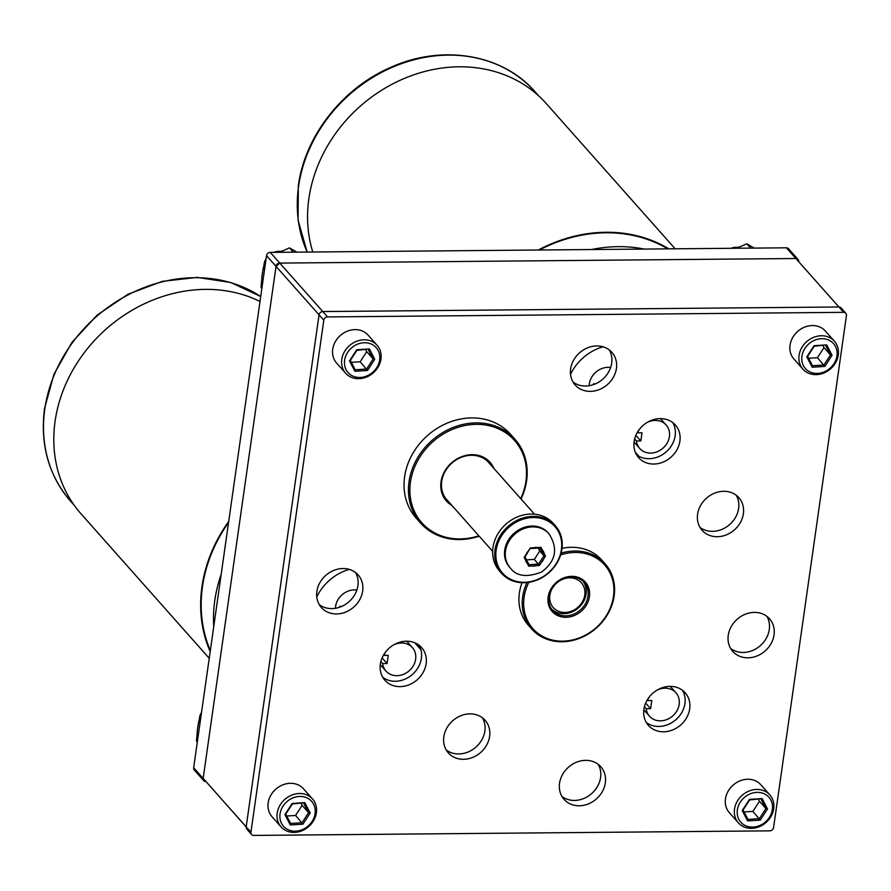 <?xml version="1.0" encoding="UTF-8"?>
<svg xmlns="http://www.w3.org/2000/svg" width="891" height="891" viewBox="0 0 891 891"><rect width="100%" height="100%" fill="white"/><g stroke="black" fill="none" stroke-linecap="round" stroke-linejoin="round"><path stroke-width="1.34" d="M305.067 828.262A18.789 16.161 138.4 0 0 313.565 804.172A18.789 16.161 138.4 0 0 290.054 799.35A18.789 16.161 138.4 0 0 281.545 823.429A18.789 16.161 138.4 0 0 305.067 828.262M288.394 796.766A21.039 18.087 -41.6 0 1 312.529 798.982A21.039 18.087 -41.6 0 1 305.201 829.131A21.039 18.087 -41.6 0 1 281.066 826.904A21.039 18.087 -41.6 0 1 288.394 796.766M312.529 798.982L303.486 788.791A21.039 18.087 138.4 0 0 279.351 786.575A21.039 18.087 138.4 0 0 272.022 816.713L281.066 826.904M304.811 802.635L310.191 813.004L302.94 824.164L290.31 824.966L284.931 814.597L292.181 803.437L304.811 802.635L292.315 804.005L285.766 814.096L290.622 823.462L302.038 822.738L308.598 812.648L303.731 803.281M201.522 712.466A14.022 12.062 138.4 0 0 200.364 714.727M199.874 716.119A14.022 12.062 138.4 0 0 199.506 717.656M301.136 803.448L302.138 805.375L295.578 815.465L302.94 824.164M295.578 815.465L286.757 816.022M302.138 805.375L308.598 812.648L310.191 813.004M285.766 814.096L284.931 814.597M292.181 803.437L292.315 804.005M290.622 823.462L290.31 824.966M536.059 565.729L532.083 565.985A10.102 8.687 138.4 0 0 536.059 565.729L539.378 565.451L541.338 562.555A10.102 8.687 138.4 0 0 543.621 559.047L545.481 556.062L544.123 553.322A10.102 8.687 138.4 0 0 542.43 550.059L540.948 547.33L537.641 547.519A10.102 8.687 138.4 0 0 533.664 547.765L530.312 548.01L525.011 556.92L529.042 564.694L538.52 564.092L543.956 555.728L539.913 547.954L530.446 548.544M548.845 533.62L548.076 532.773A25.806 22.197 138.4 0 0 518.473 530.045A25.806 22.197 138.4 0 0 509.474 567.032L510.242 567.879A25.806 22.197 -41.6 0 1 519.23 530.902A25.806 22.197 -41.6 0 1 548.845 533.62C558.356 548.299 555.973 561.085 541.672 571.977C526.926 577.736 516.446 576.366 510.242 567.879M542.43 550.059L544.123 553.322M533.664 547.765L537.641 547.519M526.102 554.458L528.374 550.95A10.102 8.687 138.4 0 0 526.102 554.458L524.209 557.398L525.601 560.183A10.102 8.687 138.4 0 0 527.294 563.435L525.601 560.183M543.621 559.047L541.338 562.555M538.242 548.054L539.779 551.017L534.333 559.381L539.378 565.451M534.333 559.381L526.548 559.871M539.779 551.017L543.956 555.728L545.481 556.062M530.312 548.01L528.374 550.95M525.011 556.92L524.209 557.398M540.948 547.33L539.913 547.954M527.294 563.435L528.742 566.13L532.083 565.985M529.042 564.694L528.742 566.13M644.416 706.708L646.209 708.735A17.664 15.192 138.4 0 0 649.517 716.241A17.664 15.192 138.4 0 0 666.936 719.516A17.664 15.192 138.4 0 0 679.187 704.369A17.664 15.192 138.4 0 0 675.946 692.786A17.664 15.192 138.4 0 0 656.823 690.28M647.078 700.237L647.378 700.571A17.664 15.192 138.4 0 1 649.305 696.951M646.209 708.735L650.63 708.701L651.789 700.526L647.378 700.571M645.652 703.088L650.63 708.701M296.937 252.153L289.475 247.865L279.763 252.164M265.863 260.384L264.75 261.163L262.288 273.582L261.018 287.359L261.887 288.328M264.75 261.163L265.618 262.132M289.475 247.865L293.317 252.186M747.905 657.814A24.569 21.128 138.4 0 0 771.094 643.536A24.569 21.128 138.4 0 0 769.512 618.788A24.569 21.128 138.4 0 0 754.376 612.395A24.569 21.128 138.4 0 0 731.188 626.674A24.569 21.128 138.4 0 0 732.758 651.41A24.569 21.128 138.4 0 0 747.905 657.814M730.653 648.503A24.569 21.128 138.4 0 0 743.161 652.457A24.569 21.128 138.4 0 0 765.28 639.938A24.569 21.128 138.4 0 0 766.873 616.349M579.206 805.776A24.569 21.128 138.4 0 0 602.394 791.498A24.569 21.128 138.4 0 0 600.824 766.761A24.569 21.128 138.4 0 0 585.677 760.357A24.569 21.128 138.4 0 0 562.488 774.635A24.569 21.128 138.4 0 0 564.07 799.383A24.569 21.128 138.4 0 0 579.206 805.776M561.954 796.465A24.569 21.128 138.4 0 0 574.461 800.43A24.569 21.128 138.4 0 0 596.58 787.911A24.569 21.128 138.4 0 0 598.184 764.322M663.561 731.801A24.569 21.128 138.4 0 0 686.738 717.522A24.569 21.128 138.4 0 0 685.168 692.775A24.569 21.128 138.4 0 0 670.021 686.371A24.569 21.128 138.4 0 0 646.844 700.649A24.569 21.128 138.4 0 0 648.414 725.397A24.569 21.128 138.4 0 0 663.561 731.801M646.309 722.49A24.569 21.128 138.4 0 0 658.805 726.443A24.569 21.128 138.4 0 0 680.924 713.925A24.569 21.128 138.4 0 0 682.528 690.336M400.014 686.627A24.569 21.128 138.4 0 0 423.192 672.349A24.569 21.128 138.4 0 0 421.621 647.601A24.569 21.128 138.4 0 0 406.474 641.208A24.569 21.128 138.4 0 0 383.286 655.486A24.569 21.128 138.4 0 0 384.867 680.223A24.569 21.128 138.4 0 0 400.014 686.627M382.751 677.316A24.569 21.128 138.4 0 0 395.259 681.27A24.569 21.128 138.4 0 0 417.378 668.751A24.569 21.128 138.4 0 0 418.982 645.162M336.531 613.955A24.569 21.128 138.4 0 0 359.719 599.676A24.569 21.128 138.4 0 0 358.149 574.929A24.569 21.128 138.4 0 0 343.002 568.536A24.569 21.128 138.4 0 0 319.813 582.814A24.569 21.128 138.4 0 0 321.395 607.551A24.569 21.128 138.4 0 0 336.531 613.955M319.279 604.644A24.569 21.128 138.4 0 0 331.786 608.598A24.569 21.128 138.4 0 0 353.905 596.079A24.569 21.128 138.4 0 0 355.509 572.49M717.255 536.716A24.569 21.128 138.4 0 0 740.432 522.438A24.569 21.128 138.4 0 0 738.862 497.69A24.569 21.128 138.4 0 0 723.715 491.297A24.569 21.128 138.4 0 0 700.538 505.576A24.569 21.128 138.4 0 0 702.108 530.312A24.569 21.128 138.4 0 0 717.255 536.716M700.003 527.405A24.569 21.128 138.4 0 0 712.499 531.359A24.569 21.128 138.4 0 0 734.618 518.852A24.569 21.128 138.4 0 0 736.222 495.251M561.152 553.144A49.083 42.211 -41.6 0 1 605.123 563.803L601.815 560.083A49.083 42.211 138.4 0 0 571.554 547.297A49.083 42.211 138.4 0 0 562.043 548.344M515.02 439.319L510.61 434.351A63.116 54.273 138.4 0 0 471.718 417.912A63.116 54.273 138.4 0 0 412.165 454.588A63.116 54.273 138.4 0 0 416.208 518.139L420.619 523.106A63.116 54.273 -41.6 0 1 409.025 481.73A63.116 54.273 -41.6 0 1 452.795 427.602A63.116 54.273 -41.6 0 1 515.02 439.319A63.116 54.273 -41.6 0 1 526.614 480.695A63.116 54.273 -41.6 0 1 521.046 499.016M653.771 464.044A24.569 21.128 138.4 0 0 676.96 449.766A24.569 21.128 138.4 0 0 675.389 425.018A24.569 21.128 138.4 0 0 660.242 418.625A24.569 21.128 138.4 0 0 637.054 432.903A24.569 21.128 138.4 0 0 638.635 457.64A24.569 21.128 138.4 0 0 653.771 464.044M636.519 454.733A24.569 21.128 138.4 0 0 649.027 458.687A24.569 21.128 138.4 0 0 671.146 446.179A24.569 21.128 138.4 0 0 672.75 422.579M463.487 759.299A24.569 21.128 138.4 0 0 486.675 745.021A24.569 21.128 138.4 0 0 485.094 720.273A24.569 21.128 138.4 0 0 469.947 713.869A24.569 21.128 138.4 0 0 446.77 728.159A24.569 21.128 138.4 0 0 448.34 752.895A24.569 21.128 138.4 0 0 463.487 759.299M446.235 749.988A24.569 21.128 138.4 0 0 458.742 753.942A24.569 21.128 138.4 0 0 480.862 741.423A24.569 21.128 138.4 0 0 482.454 717.834M590.299 391.372A24.569 21.128 138.4 0 0 613.487 377.093A24.569 21.128 138.4 0 0 611.905 352.357A24.569 21.128 138.4 0 0 596.77 345.953A24.569 21.128 138.4 0 0 573.581 360.231A24.569 21.128 138.4 0 0 575.152 384.968A24.569 21.128 138.4 0 0 590.299 391.372M573.047 382.061A24.569 21.128 138.4 0 0 585.554 386.015A24.569 21.128 138.4 0 0 607.673 373.507A24.569 21.128 138.4 0 0 609.266 349.907M327.532 316.918A3.508 3.018 138.4 0 0 323.812 320.192L250.939 832.205A3.508 3.018 138.4 0 0 253.746 835.424L769.846 830.846A3.508 3.018 138.4 0 0 773.577 827.572L846.45 315.548A3.508 3.018 138.4 0 0 843.643 312.34L327.532 316.918L322.787 311.56A3.508 3.018 138.4 0 0 319.056 314.835L246.183 826.859A3.508 3.018 138.4 0 0 246.829 829.153L251.585 834.511M845.804 313.253L841.059 307.896A3.508 3.018 138.4 0 0 838.899 306.983L322.787 311.56L838.899 306.983L795.875 258.513L279.763 263.09L795.875 258.513A3.508 3.018 138.4 0 1 798.681 261.687M522.048 582.714A49.083 42.211 138.4 0 0 528.385 625.248L531.693 628.979A49.083 42.211 -41.6 0 1 522.672 596.792A49.083 42.211 -41.6 0 1 527.004 582.558M610.625 367.493A17.664 15.192 138.4 0 0 589.352 383.798A17.664 15.192 138.4 0 0 589.196 385.703M634.637 438.962L636.43 440.978A17.664 15.192 138.4 0 0 639.738 448.485A17.664 15.192 138.4 0 0 657.157 451.77A17.664 15.192 138.4 0 0 669.408 436.612A17.664 15.192 138.4 0 0 666.167 425.029A17.664 15.192 138.4 0 0 647.044 422.523M593.874 383.553L593.105 384.745L593.874 383.553L594.475 384.244M637.299 432.48L637.588 432.814A17.664 15.192 138.4 0 1 639.515 429.206M636.43 440.978L640.841 440.945L642.01 432.781L637.588 432.814M635.862 435.331L640.841 440.945M675.144 248.789L546.306 103.623A141.368 121.577 138.4 0 0 406.92 77.372A141.368 121.577 138.4 0 0 308.865 198.637A141.368 121.577 138.4 0 0 312.797 252.008M668.829 248.856A141.368 121.577 138.4 0 0 538.32 250.003M667.771 248.856A140.811 121.098 138.4 0 0 539.389 250.003M644.193 249.068A140.811 121.098 138.4 0 0 591.568 249.536M514.786 522.961A35.016 30.116 138.4 0 0 498.949 567.845A35.016 30.116 138.4 0 0 542.764 576.833A35.016 30.116 138.4 0 0 558.612 531.949A35.016 30.116 138.4 0 0 514.786 522.961M542.819 577.179A35.907 30.873 -41.6 0 1 501.633 573.392A35.907 30.873 -41.6 0 1 514.14 521.937A35.907 30.873 -41.6 0 1 555.338 525.723A35.907 30.873 -41.6 0 1 542.819 577.179M555.338 525.723L553.278 523.407A35.907 30.873 138.4 0 0 512.08 519.62A35.907 30.873 138.4 0 0 499.573 571.075L501.633 573.392M246.183 826.904L203.17 778.378L276.032 266.364L279.763 263.09L322.787 311.56M203.17 778.378L246.183 826.859L319.056 314.835L276.032 266.364L203.159 778.433A3.508 3.018 138.4 0 0 205.966 781.641L206.01 781.641M762.373 824.197A18.789 16.161 138.4 0 0 770.882 800.118A18.789 16.161 138.4 0 0 747.36 795.284A18.789 16.161 138.4 0 0 738.862 819.375A18.789 16.161 138.4 0 0 762.373 824.197M745.711 792.712A21.039 18.087 -41.6 0 1 769.846 794.928A21.039 18.087 -41.6 0 1 762.507 825.077A21.039 18.087 -41.6 0 1 738.372 822.85A21.039 18.087 -41.6 0 1 745.711 792.712M769.846 794.928L760.803 784.737A21.039 18.087 138.4 0 0 736.657 782.51A21.039 18.087 138.4 0 0 729.328 812.659L738.372 822.85M762.117 798.581L767.496 808.95L760.246 820.11L747.616 820.912L742.236 810.543L749.487 799.383L762.117 798.581L749.621 799.951L743.072 810.042L747.939 819.408L759.355 818.684L765.904 808.594L761.037 799.227M758.441 799.394L759.444 801.321L752.895 811.4L760.246 820.11M752.895 811.4L744.074 811.957M759.444 801.321L765.904 808.594L767.496 808.95M743.072 810.042L742.236 810.543M749.487 799.383L749.621 799.951M747.939 819.408L747.616 820.912M569.772 577.836A18.733 16.116 138.4 0 0 549.847 595.299A18.733 16.116 138.4 0 0 564.838 612.462A18.733 16.116 138.4 0 0 584.763 594.999A18.733 16.116 138.4 0 0 569.772 577.836M582.937 581.21A20.983 18.043 -41.6 0 1 583.271 602.038A20.983 18.043 -41.6 0 1 563.791 613.687A20.983 18.043 -41.6 0 1 551.607 609.01M280.442 251.385A14.022 12.062 138.4 0 0 273.76 252.353M369.631 374.565A18.789 16.161 138.4 0 0 378.14 350.475A18.789 16.161 138.4 0 0 354.618 345.652A18.789 16.161 138.4 0 0 346.12 369.743A18.789 16.161 138.4 0 0 369.631 374.565M352.97 343.068A21.039 18.087 -41.6 0 1 377.105 345.285A21.039 18.087 -41.6 0 1 369.765 375.434A21.039 18.087 -41.6 0 1 345.63 373.218A21.039 18.087 -41.6 0 1 352.97 343.068M377.105 345.285L368.061 335.094A21.039 18.087 138.4 0 0 343.915 332.878A21.039 18.087 138.4 0 0 336.586 363.027L345.63 373.218M369.375 348.949L374.755 359.318L367.504 370.478L354.874 371.269L349.495 360.911L356.745 349.751L369.375 348.949L356.879 350.319L350.33 360.398L355.197 369.776L366.613 369.052L373.162 358.962L368.295 349.595M266.086 258.769A14.022 12.062 138.4 0 0 264.928 261.041M264.438 262.422A14.022 12.062 138.4 0 0 264.07 263.97M365.7 349.762L366.702 351.678L360.153 361.768L367.504 370.478M360.153 361.768L351.332 362.325M366.702 351.678L373.162 358.962L374.755 359.318M350.33 360.398L349.495 360.911M356.745 349.751L356.879 350.319M355.197 369.776L354.874 371.269M356.857 590.065A17.664 15.192 138.4 0 0 335.595 606.381A17.664 15.192 138.4 0 0 335.428 608.286M380.869 661.534L382.662 663.561A17.664 15.192 138.4 0 0 385.97 671.068A17.664 15.192 138.4 0 0 403.389 674.353A17.664 15.192 138.4 0 0 415.64 659.195A17.664 15.192 138.4 0 0 412.399 647.612A17.664 15.192 138.4 0 0 393.276 645.106M340.106 606.136L339.337 607.317L340.106 606.136L340.718 606.827M383.531 655.063L383.821 655.397A17.664 15.192 138.4 0 1 385.758 651.778M382.662 663.561L387.084 663.528L388.242 655.353L383.821 655.397M382.105 657.914L387.084 663.528M221.168 574.417A140.811 121.098 138.4 0 0 214.787 600.545A140.811 121.098 138.4 0 0 213.74 626.629M228.564 522.494A140.811 121.098 138.4 0 0 202.48 586.668A140.811 121.098 138.4 0 0 210.332 650.541M260.016 301.47A141.368 121.577 138.4 0 0 55.097 421.209A141.368 121.577 138.4 0 0 81.081 513.884L209.229 658.282M228.709 521.447A141.368 121.577 138.4 0 0 201.956 586.679A141.368 121.577 138.4 0 0 210.187 651.588M414.705 642.734L420.886 649.695M420.14 647.512A67.27 57.859 138.4 0 0 419.795 648.069L415.295 642.99M635.762 453.285L636.697 454.343A67.27 57.859 138.4 0 0 636.386 454.488M635.305 452.238L638.847 456.237M638.724 456.159L635.361 452.383M638.446 456.014A145.857 125.442 138.4 0 0 636.697 454.343M419.795 648.069A145.857 125.442 138.4 0 0 420.797 649.383M798.035 259.426L788.535 248.723A3.508 3.018 138.4 0 0 786.374 247.809L270.263 252.387L279.763 263.09A3.508 3.018 138.4 0 0 276.032 266.364L266.532 255.65L193.659 767.73A3.508 3.018 138.4 0 0 194.305 770.024L203.805 780.728M270.263 252.387A3.508 3.018 138.4 0 0 266.532 255.65M349.272 569.382A45.998 39.56 138.4 0 0 316.773 596.914M603.04 346.799A45.998 39.56 138.4 0 0 570.541 374.331M201.288 714.081L200.185 714.849L197.713 727.268L196.454 741.045L197.312 742.014M200.185 714.849L201.043 715.829M754.243 248.088L746.792 243.811L737.08 248.11M746.792 243.811L750.623 248.121M737.748 247.33A14.022 12.062 138.4 0 0 731.066 248.299M826.948 370.511A18.789 16.161 138.4 0 0 835.446 346.421A18.789 16.161 138.4 0 0 811.935 341.598A18.789 16.161 138.4 0 0 803.426 365.689A18.789 16.161 138.4 0 0 826.948 370.511M810.275 339.014A21.039 18.087 -41.6 0 1 834.41 341.231A21.039 18.087 -41.6 0 1 827.082 371.38A21.039 18.087 -41.6 0 1 802.947 369.164A21.039 18.087 -41.6 0 1 810.275 339.014M834.41 341.231L825.367 331.04A21.039 18.087 138.4 0 0 801.232 328.824A21.039 18.087 138.4 0 0 793.903 358.973L802.947 369.164M826.692 344.895L832.071 355.253L824.821 366.424L812.191 367.215L806.812 356.857L814.062 345.686L826.692 344.895L814.196 346.254L807.647 356.344L812.503 365.711L823.919 364.998L830.479 354.908L825.612 345.541M823.017 345.697L824.019 347.624L817.459 357.714L824.821 366.424M817.459 357.714L808.638 358.271M824.019 347.624L830.479 354.908L832.071 355.253M807.647 356.344L806.812 356.857M814.062 345.686L814.196 346.254M812.503 365.711L812.191 367.215M528.808 582.324A47.969 41.253 138.4 0 0 524.097 597.215A47.969 41.253 138.4 0 0 562.477 641.152A47.969 41.253 138.4 0 0 613.476 596.424A47.969 41.253 138.4 0 0 560.651 554.881M605.123 563.803A49.083 42.211 -41.6 0 1 614.144 595.99A49.083 42.211 -41.6 0 1 580.097 638.09A49.083 42.211 -41.6 0 1 531.693 628.979M548.143 597.003A22.164 19.056 -41.6 0 1 571.699 576.343A22.164 19.056 -41.6 0 1 589.43 596.636A22.164 19.056 -41.6 0 1 565.874 617.296A22.164 19.056 -41.6 0 1 548.143 597.003M588.004 596.213A21.039 18.087 138.4 0 0 584.14 582.424A21.039 18.087 138.4 0 0 563.402 578.515A21.039 18.087 138.4 0 0 548.811 596.569A21.039 18.087 138.4 0 0 552.676 610.357A21.039 18.087 138.4 0 0 573.414 614.267A21.039 18.087 138.4 0 0 588.004 596.213M520.712 498.637A61.991 53.315 138.4 0 0 525.957 481.129A61.991 53.315 138.4 0 0 476.351 424.35A61.991 53.315 138.4 0 0 410.45 482.154A61.991 53.315 138.4 0 0 478.835 535.803M479.169 536.182A63.116 54.273 -41.6 0 1 420.619 523.106M451.949 505.498A29.169 25.093 -41.6 0 1 441.023 481.886A29.169 25.093 -41.6 0 1 465.102 455.602A29.169 25.093 -41.6 0 1 493.826 468.332M489.772 463.777A28.044 24.124 138.4 0 0 488.803 462.596A28.044 24.124 138.4 0 0 461.137 457.384A28.044 24.124 138.4 0 0 441.691 481.441A28.044 24.124 138.4 0 0 446.837 499.829A28.044 24.124 138.4 0 0 447.895 500.931M319.056 314.835L323.812 320.192M838.899 306.983L843.643 312.34M246.183 826.859L250.939 832.205M307.139 252.064L298.073 220.133L298.318 185.785C304.822 136.212 342.411 88.12 390.704 67.393C442.081 43.971 502.546 54.017 535.068 91.806A140.811 121.098 138.4 0 0 396.228 65.656A140.811 121.098 138.4 0 0 298.574 186.442A140.811 121.098 138.4 0 0 307.195 252.053M260.718 296.536A140.811 121.098 138.4 0 0 128.293 294.754A140.811 121.098 138.4 0 0 44.806 409.025A140.811 121.098 138.4 0 0 70.679 501.321C48.637 475.549 39.928 444.564 44.55 408.368L54.017 374.131L72.004 342.289L97.253 315.035L127.992 294.253L162.095 281.4L197.201 277.391L230.869 282.525L260.718 296.503M786.374 247.809L795.875 258.513M193.659 767.73L203.159 778.433M649.517 716.241L643.825 709.826M675.946 692.786L670.255 686.371M261.776 277.636L263.346 267.356M277.925 252.32L282.57 250.828M639.738 448.485L634.047 442.081M666.167 425.029L660.476 418.625M535.068 91.806L538.71 95.905M534.522 514.196L487.745 461.493M492.656 551.362L445.868 498.648M385.97 671.068L380.279 664.664M412.399 647.612L406.708 641.197M70.679 501.321L74.309 505.42M197.212 731.333L198.782 721.042M735.242 248.266L739.886 246.762"/></g></svg>
